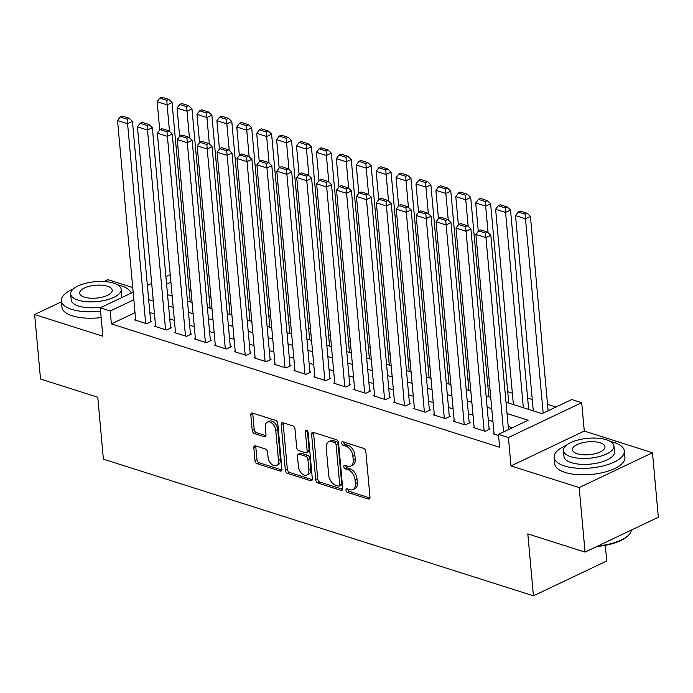 <?xml version="1.0" encoding="UTF-8"?>
<svg xmlns="http://www.w3.org/2000/svg" width="693" height="693" viewBox="0 0 693 693"><rect width="100%" height="100%" fill="white"/><g stroke="black" fill="none" stroke-linecap="round" stroke-linejoin="round"><path stroke-width="1.04" d="M345.963 490.211A1.94 1.213 -115.4 0 0 347.496 492.42L368.26 499.012A2.763 1.741 -115.4 0 0 369.213 498.986A2.763 1.741 -115.4 0 0 369.984 497.106L365.835 451.524A2.763 1.741 -115.4 0 0 363.652 448.371L342.888 441.77A1.94 1.213 -115.4 0 0 342.212 441.796A1.94 1.213 -115.4 0 0 341.675 443.104A1.94 1.213 -115.4 0 0 343.208 445.313L345.894 446.171A8.853 5.561 -115.4 0 1 352.884 456.263L353.231 460.057A8.853 5.561 -115.4 0 1 350.779 466.068A8.853 5.561 -115.4 0 1 347.713 466.172L345.027 465.324A1.94 1.213 -115.4 0 0 344.36 465.341A1.94 1.213 -115.4 0 0 343.823 466.658A1.94 1.213 -115.4 0 0 345.348 468.866L348.033 469.724A8.853 5.561 -115.4 0 1 355.024 479.807L355.37 483.61A8.853 5.561 -115.4 0 1 352.919 489.622A8.853 5.561 -115.4 0 1 349.861 489.726L347.167 488.868A1.94 1.213 -115.4 0 0 346.5 488.894A1.94 1.213 -115.4 0 0 345.963 490.211M347.938 489.119A1.94 1.213 -115.4 0 0 347.947 489.267A1.94 1.213 -115.4 0 0 349.471 491.476L369.932 497.981M343.65 442.013A1.94 1.213 -115.4 0 0 343.659 442.169A1.94 1.213 -115.4 0 0 345.183 444.369L347.877 445.227L345.894 446.171M345.79 465.566A1.94 1.213 -115.4 0 0 345.798 465.713A1.94 1.213 -115.4 0 0 347.332 467.922L350.017 468.78L348.033 469.724M255.535 445.859A2.763 1.741 -115.4 0 0 254.574 445.894A2.763 1.741 -115.4 0 0 253.811 447.765L254.972 460.559A2.763 1.741 -115.4 0 0 257.155 463.712L280.215 471.041A2.763 1.741 -115.4 0 0 281.176 471.006A2.763 1.741 -115.4 0 0 281.938 469.126L277.789 423.544A2.763 1.741 -115.4 0 0 275.606 420.391L252.547 413.063A2.763 1.741 -115.4 0 0 251.594 413.097A2.763 1.741 -115.4 0 0 250.823 414.977L252.226 430.422A2.763 1.741 -115.4 0 0 254.418 433.575L264.284 436.711A2.763 1.741 -115.4 0 0 265.237 436.677A2.763 1.741 -115.4 0 0 266.008 434.797L265.306 427.139A7.398 4.643 -115.4 0 1 267.359 422.115A7.398 4.643 -115.4 0 1 272.6 423.744A7.398 4.643 -115.4 0 1 275.762 430.466L278.499 460.473A7.398 4.643 -115.4 0 1 276.446 465.497A7.398 4.643 -115.4 0 1 271.206 463.86A7.398 4.643 -115.4 0 1 268.044 457.146L267.585 452.148A2.763 1.741 -115.4 0 0 265.402 448.995L255.535 445.859M135.014 312.664L111.391 323.9L110.213 311.001L100.26 307.839L133.151 292.195M585.057 552.087L579.183 487.586L652.477 452.746L658.35 517.247L585.057 552.087L527.815 533.896L533.445 595.815L103.396 459.156L97.765 397.236L40.523 379.045L34.65 314.544L102.841 336.218L100.26 307.839M652.477 452.746L584.286 431.072L510.992 465.921L579.183 487.586M510.992 465.921L508.411 437.534L498.458 434.372L528.17 420.253L507.042 413.539M111.391 323.9L499.627 447.271L498.458 434.372M315.748 479.868A2.763 1.741 -115.4 0 0 317.931 483.021L340.991 490.349A2.763 1.741 -115.4 0 0 341.952 490.315A2.763 1.741 -115.4 0 0 342.714 488.444L338.574 442.862A2.763 1.741 -115.4 0 0 336.382 439.709L313.323 432.38A2.763 1.741 -115.4 0 0 312.37 432.406A2.763 1.741 -115.4 0 0 311.599 434.286L315.748 479.868L317.732 478.932A2.763 1.741 -115.4 0 0 319.915 482.085L342.671 489.31M310.603 480.699L287.543 473.371A2.763 1.741 -115.4 0 1 285.36 470.218L281.211 424.627A2.763 1.741 -115.4 0 1 281.982 422.756A2.763 1.741 -115.4 0 1 282.935 422.721L292.801 425.857A2.763 1.741 -115.4 0 1 294.993 429.01L296.673 447.496A2.763 1.741 -115.4 0 0 298.856 450.649L305.405 452.728A2.763 1.741 -115.4 0 0 306.358 452.694A2.763 1.741 -115.4 0 0 307.129 450.814L305.379 431.574A1.94 1.213 -115.4 0 1 305.916 430.258A1.94 1.213 -115.4 0 1 307.285 430.682A1.94 1.213 -115.4 0 1 308.108 432.441L312.326 478.785A2.763 1.741 -115.4 0 1 311.564 480.665A2.763 1.741 -115.4 0 1 310.603 480.699L312.196 479.937M132.735 287.578L107.943 279.703L104.045 281.557M61.478 301.793L34.65 314.544M494.014 433.368L493.087 433.801L498.562 435.542M474.099 427.035L473.18 427.477L485.126 431.271L490.072 428.915L489.076 428.603M454.192 420.712L453.265 421.153L465.211 424.948L470.166 422.591L469.17 422.28M434.286 414.379L433.359 414.821L445.304 418.615L450.251 416.268L449.263 415.947M414.371 408.056L413.444 408.498L425.389 412.292L430.344 409.935L429.348 409.624M394.464 401.732L393.537 402.165L405.483 405.968L410.438 403.612L409.442 403.291M374.558 395.4L373.631 395.842L385.577 399.636L390.523 397.288L389.527 396.968M354.643 389.076L353.716 389.518L365.661 393.312L370.616 390.956L369.62 390.644M334.736 382.744L333.809 383.186L345.755 386.989L350.701 384.632L349.714 384.312M314.821 376.42L313.894 376.862L325.84 380.656L330.795 378.3L329.799 377.988M294.915 370.097L293.988 370.538L305.934 374.333L310.888 371.976L309.892 371.656M275.008 363.764L274.081 364.206L286.027 368L290.973 365.653L289.977 365.332M255.093 357.441L254.166 357.883L266.112 361.677L271.067 359.32L270.071 359.009M235.187 351.117L234.26 351.55L246.206 355.353L251.161 352.997L250.164 352.676M215.272 344.785L214.345 345.227L226.29 349.021L231.245 346.665L230.249 346.353M195.365 338.461L194.438 338.903L206.384 342.697L211.339 340.341L210.343 340.029M175.459 332.129L174.532 332.571L186.478 336.365L191.424 334.017L190.428 333.697M155.544 325.805L154.617 326.247L166.563 330.041L171.517 327.685L170.521 327.373M512.378 427.754L508.22 426.438M492.94 421.578L488.305 420.105M473.033 415.254L468.399 413.782M453.118 408.931L448.484 407.458M433.212 402.598L428.577 401.126M413.305 396.275L408.671 394.802M393.39 389.942L388.756 388.47M373.484 383.619L368.849 382.146M353.569 377.295L348.934 375.823M333.662 370.963L329.028 369.49M313.756 364.639L309.121 363.167M293.841 358.307L289.206 356.834M273.934 351.983L269.3 350.511M254.019 345.66L249.385 344.187M234.113 339.327L229.478 337.855M214.206 333.004L209.572 331.531M194.291 326.68L189.657 325.208M174.385 320.348L169.75 318.875M154.47 314.024L149.835 312.552M135.637 319.482L134.711 319.915L146.656 323.718L151.611 321.361L150.615 321.041M555.959 407.042L547.539 404.365M532.267 399.514L527.633 398.042M512.352 393.182L507.718 391.71M489.7 385.984L487.811 385.386M469.793 379.66L467.905 379.054M449.878 373.328L447.99 372.73M429.972 367.004L428.083 366.406M410.065 360.681L408.168 360.074M390.15 354.348L388.262 353.751M370.244 348.025L368.355 347.427M350.329 341.692L348.44 341.095M330.422 335.369L328.534 334.771M310.516 329.045L308.619 328.439M290.601 322.713L288.712 322.115M270.694 316.389L268.806 315.791M250.779 310.066L248.891 309.459M230.873 303.733L228.985 303.136M210.967 297.41L209.069 296.803M191.051 291.077L189.163 290.48M172.081 295.045L170.764 295.677M533.445 595.815L606.747 560.975L605.318 545.33M506.011 402.209L542.039 413.66L571.751 399.532L581.704 402.694L508.411 437.534M584.286 431.072L581.704 402.694M147.375 285.438L151.689 283.385M165.904 276.628L170.218 274.575M133.844 299.766L110.213 311.001M491.77 408.679L487.136 407.207M471.855 402.356L467.221 400.883M451.949 396.024L447.314 394.551M432.034 389.7L427.399 388.227M412.127 383.376L407.493 381.904M392.221 377.044L387.586 375.571M372.306 370.72L367.671 369.248M352.399 364.388L347.765 362.915M332.484 358.064L327.85 356.592M312.578 351.741L307.943 350.268M292.671 345.409L288.037 343.936M272.756 339.085L268.122 337.612M252.85 332.761L248.215 331.289M232.935 326.429L228.3 324.956M213.028 320.105L208.394 318.633M193.122 313.773L188.487 312.3M173.207 307.449L168.572 305.977M153.3 301.126L148.666 299.653M167.541 294.655L172.176 296.128M187.457 300.979L192.091 302.451M207.363 307.302L211.997 308.775M227.269 313.634L231.904 315.107M247.184 319.958L251.819 321.431M267.091 326.282L271.725 327.754M287.006 332.614L291.64 334.087M306.912 338.938L311.547 340.41M326.819 345.27L331.453 346.743M346.734 351.594L351.368 353.066M366.64 357.917L371.275 359.39M386.555 364.249L391.19 365.722M406.462 370.573L411.096 372.046M426.368 376.905L431.003 378.378M446.283 383.229L450.918 384.702M466.19 389.553L470.824 391.025M486.105 395.885L490.739 397.358M170.902 282.146L166.589 284.199M352.919 489.622L354.903 488.678A8.853 5.561 -115.4 0 0 357.354 482.666L355.37 483.61M350.017 468.78A8.853 5.561 -115.4 0 1 357.008 478.872L357.354 482.666M350.779 466.068L352.754 465.124A8.853 5.561 -115.4 0 0 355.214 459.112L353.231 460.057M347.877 445.227A8.853 5.561 -115.4 0 1 354.868 455.318L355.214 459.112M313.634 432.475A2.763 1.741 -115.4 0 0 313.582 433.35L317.732 478.932M338.522 486.122A1.94 1.213 -115.4 0 0 339.189 486.105A1.94 1.213 -115.4 0 0 339.726 484.788L336.088 444.776A1.94 1.213 -115.4 0 0 334.554 442.567L331.722 441.666A8.853 5.561 -115.4 0 0 328.664 441.779A8.853 5.561 -115.4 0 0 326.212 447.782L328.699 475.129A8.853 5.561 -115.4 0 0 335.689 485.221L338.522 486.122M339.189 486.105L341.173 485.161A1.94 1.213 -115.4 0 0 341.71 483.844L339.726 484.788M328.664 441.779L330.639 440.835A8.853 5.561 -115.4 0 1 333.705 440.722L336.538 441.623A1.94 1.213 -115.4 0 1 338.071 443.832L341.71 483.844M312.283 479.66L289.527 472.427L287.543 473.371M283.238 422.817A2.763 1.741 -115.4 0 0 283.194 423.692L287.344 469.274A2.763 1.741 -115.4 0 0 289.527 472.427M306.358 452.694L308.342 451.758A2.763 1.741 -115.4 0 0 309.113 449.878L307.371 430.777M298.414 466.675A7.398 4.643 -115.4 0 0 301.585 473.397A7.398 4.643 -115.4 0 0 306.826 475.026A7.398 4.643 -115.4 0 0 308.87 470.001L307.909 459.424A2.763 1.741 -115.4 0 0 305.726 456.271L299.177 454.192A2.763 1.741 -115.4 0 0 298.224 454.227A2.763 1.741 -115.4 0 0 297.453 456.107L298.414 466.675M306.826 475.026L308.801 474.081A7.398 4.643 -115.4 0 0 310.854 469.057L308.87 470.001M298.224 454.227L300.199 453.283A2.763 1.741 -115.4 0 1 301.16 453.257L307.709 455.336A2.763 1.741 -115.4 0 1 309.892 458.489L310.854 469.057M276.446 465.497L278.43 464.553A7.398 4.643 -115.4 0 0 280.474 459.528L278.499 460.473M267.359 422.115L269.343 421.171A7.398 4.643 -115.4 0 1 274.584 422.808A7.398 4.643 -115.4 0 1 277.746 429.521L280.474 459.528M252.85 413.158A2.763 1.741 -115.4 0 0 252.806 414.033L254.21 429.478A2.763 1.741 -115.4 0 0 256.393 432.631L265.956 435.672M255.838 445.954A2.763 1.741 -115.4 0 0 255.786 446.829L256.956 459.615A2.763 1.741 -115.4 0 0 259.139 462.768L281.895 470.001M548.12 410.767L530.431 216.407L525.485 218.763L543.173 413.115M533.298 410.88L515.531 215.592L518.199 212.006L525.173 214.224L527.148 213.279L520.183 211.07L518.199 212.006M525.173 214.224L525.485 218.763L515.531 215.592M527.148 213.279L530.431 216.407M494.083 434.121L475.909 234.433L485.862 237.595L490.817 235.239L487.534 232.12L480.561 229.903L478.586 230.847L485.55 233.056L487.534 232.12M508.506 429.599L490.817 235.239M503.551 431.956L485.55 233.056M478.586 230.847L475.909 234.433M598.102 545.885A35.23 13.877 -5.2 0 0 628.577 535.152L627.875 535.854A34.381 13.539 174.8 0 1 596.942 546.439M628.577 535.152A35.23 13.877 -5.2 0 0 631.41 530.05M566.12 445.504A35.23 13.877 -5.2 0 0 554.157 457.397A35.23 13.877 -5.2 0 0 564.483 465.973A35.23 13.877 -5.2 0 0 603.3 465.878A35.23 13.877 -5.2 0 0 624.332 451.004A35.23 13.877 -5.2 0 0 614.007 442.429A35.23 13.877 -5.2 0 0 610.42 441.467M554.157 457.397L554.746 463.842A35.23 13.877 -5.2 0 0 565.072 472.418A35.23 13.877 -5.2 0 0 603.889 472.331A35.23 13.877 -5.2 0 0 624.913 457.458L624.332 451.004M613.963 445.971L614.509 451.905A25.364 9.988 174.8 0 1 599.367 462.612A25.364 9.988 174.8 0 1 571.413 462.673A25.364 9.988 174.8 0 1 563.981 456.496L563.444 450.563A25.364 9.988 -5.2 0 0 570.876 456.739A25.364 9.988 -5.2 0 0 598.821 456.678A25.364 9.988 -5.2 0 0 613.963 445.971A25.364 9.988 -5.2 0 0 606.531 439.795A25.364 9.988 -5.2 0 0 578.586 439.856A25.364 9.988 -5.2 0 0 563.444 450.563M600.199 442.81A16.346 6.436 -5.2 0 0 582.181 442.844A16.346 6.436 -5.2 0 0 572.427 449.748A16.346 6.436 -5.2 0 0 577.217 453.733A16.346 6.436 -5.2 0 0 595.226 453.69A16.346 6.436 -5.2 0 0 604.98 446.786A16.346 6.436 -5.2 0 0 600.199 442.81M73.345 288.912A35.23 13.877 -5.2 0 0 61.391 300.805A35.23 13.877 -5.2 0 0 71.717 309.381A35.23 13.877 -5.2 0 0 100.554 311.122M131.272 293.096A35.23 13.877 -5.2 0 0 121.24 285.837A35.23 13.877 -5.2 0 0 117.654 284.875M61.391 300.805L61.98 307.25A35.23 13.877 -5.2 0 0 72.297 315.826A35.23 13.877 -5.2 0 0 101.143 317.576M121.197 289.379A25.364 9.988 -5.2 0 0 113.765 283.203A25.364 9.988 -5.2 0 0 85.819 283.264A25.364 9.988 -5.2 0 0 70.677 293.971A25.364 9.988 -5.2 0 0 78.11 300.147A25.364 9.988 -5.2 0 0 106.055 300.086A25.364 9.988 -5.2 0 0 121.197 289.379L121.734 295.313A25.364 9.988 174.8 0 1 121.145 297.912M102.131 306.947A25.364 9.988 174.8 0 1 78.647 306.081A25.364 9.988 174.8 0 1 71.214 299.904L70.677 293.971M107.424 286.218A16.346 6.436 -5.2 0 0 89.414 286.252A16.346 6.436 -5.2 0 0 79.66 293.156A16.346 6.436 -5.2 0 0 84.451 297.141A16.346 6.436 -5.2 0 0 102.46 297.098A16.346 6.436 -5.2 0 0 112.214 290.194A16.346 6.436 -5.2 0 0 107.424 286.218M528.664 409.407L510.524 210.074L505.569 212.43L523.345 407.718M513.392 404.556L495.616 209.269L498.293 205.682L505.258 207.9L507.241 206.956L500.277 204.738L498.293 205.682M505.258 207.9L505.569 212.43L495.616 209.269M507.241 206.956L510.524 210.074M508.757 403.083L490.618 203.751L485.663 206.107L488.08 232.631M478.283 231.245L475.71 202.945L478.378 199.359L485.351 201.568L487.335 200.632L480.362 198.415L478.378 199.359M485.351 201.568L485.663 206.107L475.71 202.945M487.335 200.632L490.618 203.751M488.842 396.751L470.703 197.427L465.757 199.775L468.165 226.308M458.376 224.913L455.795 196.613L458.471 193.026L465.436 195.244L467.42 194.3L460.455 192.091L458.471 193.026M465.436 195.244L465.757 199.775L455.795 196.613M467.42 194.3L470.703 197.427M468.936 390.428L450.796 191.095L445.842 193.451L448.258 219.984M438.461 218.59L435.888 190.289L438.565 186.703L445.53 188.92L447.513 187.976L440.54 185.759L438.565 186.703M445.53 188.92L445.842 193.451L435.888 190.289M447.513 187.976L450.796 191.095M474.168 427.789L456.003 228.101L465.956 231.263L470.902 228.915L467.619 225.788L460.654 223.579L458.671 224.515L465.644 226.732L467.619 225.788M489.145 429.357L470.902 228.915M484.13 430.959L465.644 226.732M458.671 224.515L456.003 228.101M454.261 421.465L436.088 221.777L446.041 224.939L450.996 222.583L447.713 219.464L440.739 217.247L438.764 218.191L445.729 220.409L447.713 219.464M469.239 423.033L450.996 222.583M464.215 424.627L445.729 220.409M438.764 218.191L436.088 221.777M434.355 415.142L416.181 215.445L426.134 218.616L431.089 216.259L427.806 213.132L420.833 210.923L418.849 211.867L425.823 214.076L427.806 213.132M449.333 416.71L431.089 216.259M444.308 418.303L425.823 214.076M418.849 211.867L416.181 215.445M414.44 408.809L396.266 209.121L406.228 212.283L411.174 209.927L407.891 206.809L400.926 204.591L398.943 205.535L405.907 207.753L407.891 206.809M429.417 410.377L411.174 209.927M424.393 411.98L405.907 207.753M398.943 205.535L396.266 209.121M449.029 384.104L430.881 184.771L425.935 187.127L428.352 213.652M418.555 212.266L415.982 183.966L418.65 180.379L425.623 182.588L427.598 181.653L420.634 179.435L418.65 180.379M425.623 182.588L425.935 187.127L415.982 183.966M427.598 181.653L430.881 184.771M394.534 402.486L376.36 202.798L386.313 205.96L391.268 203.603L387.985 200.485L381.011 198.267L379.036 199.212L386.001 201.42L387.985 200.485M409.511 404.054L391.268 203.603M404.487 405.648L386.001 201.42M379.036 199.212L376.36 202.798M429.114 377.772L410.975 178.447L406.02 180.795L408.437 207.328M398.648 205.934L396.067 177.633L398.744 174.047L405.708 176.265L407.692 175.32L400.727 173.103L398.744 174.047M405.708 176.265L406.02 180.795L396.067 177.633M407.692 175.32L410.975 178.447M374.618 396.162L356.453 196.465L366.406 199.627L371.353 197.28L368.07 194.153L361.105 191.944L359.121 192.879L366.095 195.097L368.07 194.153M389.596 397.721L371.353 197.28M384.58 399.324L366.095 195.097M359.121 192.879L356.453 196.465M409.208 371.448L391.069 172.115L386.114 174.471L388.53 201.005M378.733 199.61L376.16 171.31L378.828 167.723L385.802 169.932L387.785 168.997L380.812 166.779L378.828 167.723M385.802 169.932L386.114 174.471L376.16 171.31M387.785 168.997L391.069 172.115M354.712 389.83L336.538 190.142L346.491 193.304L351.446 190.947L348.163 187.829L341.19 185.611L339.215 186.556L346.179 188.773L348.163 187.829M369.69 391.398L351.446 190.947M364.665 392.992L346.179 188.773M339.215 186.556L336.538 190.142M389.293 365.116L371.153 165.792L366.207 168.148L368.615 194.672M358.827 193.286L356.245 164.977L358.922 161.391L365.895 163.609L367.87 162.664L360.906 160.455L358.922 161.391M365.895 163.609L366.207 168.148L356.245 164.977M367.87 162.664L371.153 165.792M334.806 383.506L316.632 183.818L326.585 186.98L331.54 184.624L328.257 181.505L321.283 179.288L319.3 180.232L326.273 182.441L328.257 181.505M349.783 385.074L331.54 184.624M344.759 386.668L326.273 182.441M319.3 180.232L316.632 183.818M369.386 358.792L351.247 159.459L346.292 161.816L348.709 188.349M338.912 186.954L336.339 158.654L339.016 155.067L345.98 157.285L347.964 156.341L340.991 154.123L339.016 155.067M345.98 157.285L346.292 161.816L336.339 158.654M347.964 156.341L351.247 159.459M314.891 377.174L296.717 177.486L306.678 180.648L311.625 178.3L308.342 175.173L301.377 172.964L299.393 173.9L306.358 176.117L308.342 175.173M329.868 378.742L311.625 178.3M324.844 380.344L306.358 176.117M299.393 173.9L296.717 177.486M349.48 352.468L331.341 153.136L326.386 155.492L328.803 182.016M319.005 180.63L316.432 152.33L319.101 148.744L326.074 150.953L328.049 150.017L321.084 147.8L319.101 148.744M326.074 150.953L326.386 155.492L316.432 152.33M328.049 150.017L331.341 153.136M294.984 370.85L276.81 171.162L286.763 174.324L291.718 171.968L288.435 168.849L281.462 166.632L279.487 167.576L286.452 169.785L288.435 168.849M309.962 372.418L291.718 171.968M304.937 374.012L286.452 169.785M279.487 167.576L276.81 171.162M329.565 346.136L311.426 146.812L306.471 149.16L308.887 175.693M299.099 174.298L296.517 145.998L299.194 142.411L306.159 144.629L308.142 143.685L301.178 141.476L299.194 142.411M306.159 144.629L306.471 149.16L296.517 145.998M308.142 143.685L311.426 146.812M275.069 364.527L256.904 164.83L266.857 168.001L271.803 165.644L268.52 162.517L261.556 160.308L259.572 161.244L266.545 163.461L268.52 162.517M290.046 366.086L271.803 165.644M285.031 367.688L266.545 163.461M259.572 161.244L256.904 164.83M309.658 339.813L291.519 140.48L286.564 142.836L288.981 169.369M279.184 167.975L276.611 139.674L279.279 136.088L286.252 138.305L288.236 137.361L281.263 135.144L279.279 136.088M286.252 138.305L286.564 142.836L276.611 139.674M288.236 137.361L291.519 140.48M255.163 358.194L236.989 158.506L246.942 161.668L251.897 159.312L248.614 156.194L241.649 153.976L239.665 154.92L246.63 157.138L248.614 156.194M270.14 359.762L251.897 159.312M265.116 361.356L246.63 157.138M239.665 154.92L236.989 158.506M235.256 351.871L217.082 152.183L227.035 155.345L231.99 152.988L228.707 149.87L221.734 147.652L219.75 148.597L226.724 150.805L228.707 149.87M250.234 353.439L231.99 152.988M245.209 355.033L226.724 150.805M219.75 148.597L217.082 152.183M215.341 345.547L197.167 145.851L207.129 149.012L212.075 146.665L208.792 143.538L201.828 141.329L199.844 142.264L206.809 144.482L208.792 143.538M230.319 347.106L212.075 146.665M225.294 348.709L206.809 144.482M199.844 142.264L197.167 145.851M289.743 333.489L271.604 134.156L266.658 136.512L269.066 163.037M259.277 161.651L256.696 133.342L259.373 129.764L266.346 131.973L268.321 131.029L261.356 128.82L259.373 129.764M266.346 131.973L266.658 136.512L256.696 133.342M268.321 131.029L271.604 134.156M269.837 327.157L251.698 127.824L246.743 130.18L249.159 156.713M239.362 155.319L236.789 127.018L239.466 123.432L246.431 125.65L248.415 124.705L241.441 122.488L239.466 123.432M246.431 125.65L246.743 130.18L236.789 127.018M248.415 124.705L251.698 127.824M249.93 320.833L231.791 121.5L226.836 123.856L229.253 150.39M219.456 148.995L216.883 120.695L219.551 117.108L226.524 119.317L228.499 118.382L221.535 116.164L219.551 117.108M226.524 119.317L226.836 123.856L216.883 120.695M228.499 118.382L231.791 121.5M195.435 339.215L177.261 139.527L187.214 142.689L192.169 140.332L188.886 137.214L181.912 134.996L179.937 135.941L186.902 138.158L188.886 137.214M210.412 340.783L192.169 140.332M205.388 342.377L186.902 138.158M179.937 135.941L177.261 139.527M230.015 314.501L211.876 115.177L206.921 117.524L209.338 144.057M199.549 142.671L196.968 114.362L199.645 110.776L206.609 112.994L208.593 112.049L201.628 109.84L199.645 110.776M206.609 112.994L206.921 117.524L196.968 114.362M208.593 112.049L211.876 115.177M175.528 332.891L157.354 133.195L167.308 136.365L172.254 134.009L168.971 130.882L162.006 128.673L160.022 129.617L166.996 131.826L168.971 130.882M190.497 334.459L172.254 134.009M185.481 336.053L166.996 131.826M160.022 129.617L157.354 133.195M210.109 308.177L191.97 108.844L187.015 111.201L189.432 137.734M179.634 136.339L177.061 108.039L179.738 104.452L186.703 106.67L188.687 105.726L181.713 103.508L179.738 104.452M186.703 106.67L187.015 111.201L177.061 108.039M188.687 105.726L191.97 108.844M155.613 326.559L137.439 126.871L147.392 130.033L152.347 127.685L149.064 124.558L142.1 122.34L140.116 123.285L147.081 125.502L149.064 124.558M170.591 328.127L152.347 127.685M165.566 329.729L147.081 125.502M140.116 123.285L137.439 126.871M190.194 301.853L172.055 102.521L167.108 104.877L169.516 131.401M159.728 130.015L157.146 101.715L159.823 98.129L166.796 100.338L168.771 99.402L161.807 97.185L159.823 98.129M166.796 100.338L167.108 104.877L157.146 101.715M168.771 99.402L172.055 102.521M135.707 320.235L117.533 120.547L127.486 123.709L132.441 121.353L129.158 118.234L122.185 116.017L120.201 116.961L127.174 119.17L129.158 118.234M150.684 321.803L132.441 121.353M145.66 323.397L127.174 119.17M120.201 116.961L117.533 120.547M349.471 491.476L347.496 492.42M345.183 444.369L343.208 445.313M347.332 467.922L345.348 468.866M357.008 478.872L355.024 479.807M354.868 455.318L352.884 456.263M369.845 498.258L368.26 499.012M313.582 433.35L311.599 434.286M342.585 489.596L340.991 490.349M319.915 482.085L317.931 483.021M338.071 443.832L336.088 444.776M336.538 441.623L334.554 442.567M333.705 440.722L331.722 441.666M287.344 469.274L285.36 470.218M283.194 423.692L281.211 424.627M309.113 449.878L307.129 450.814M307.268 430.674L305.379 431.574M309.892 458.489L307.909 459.424M307.709 455.336L305.726 456.271M301.16 453.257L299.177 454.192M277.746 429.521L275.762 430.466M265.869 435.958L264.284 436.711M256.393 432.631L254.418 433.575M254.21 429.478L252.226 430.422M252.806 414.033L250.823 414.977M281.808 470.287L280.215 471.041M259.139 462.768L257.155 463.712M256.956 459.615L254.972 460.559M255.786 446.829L253.811 447.765"/></g></svg>
